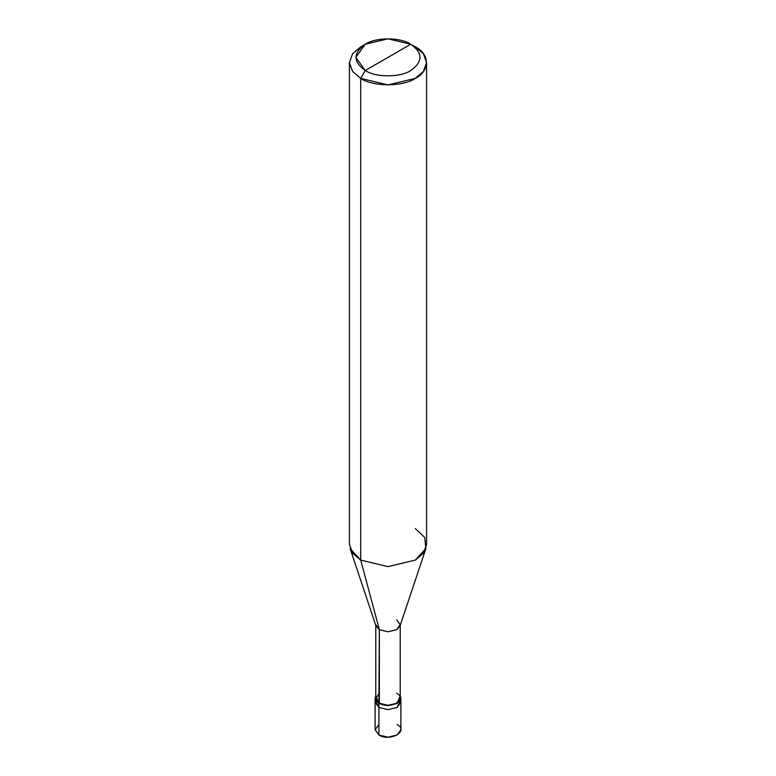 <?xml version="1.0" encoding="UTF-8"?>
<svg xmlns="http://www.w3.org/2000/svg" width="776" height="776" viewBox="0 0 776 776"><rect width="100%" height="100%" fill="white"/><g stroke="black" fill="none" stroke-linecap="round" stroke-linejoin="round"><path stroke-width="1.16" d="M400.406 700.224L397.099 707.45L388 709.623L378.901 707.45L378.901 735.027L375.128 729.77L375.128 702.193L378.901 707.45L375.594 700.224L378.901 707.45L388 709.623L397.099 707.45L400.872 702.193L397.099 707.45L388 709.623L378.901 707.45L375.128 702.193L375.128 698.255L378.901 703.502L378.901 707.45L388 709.623L397.099 707.45L400.406 700.224M378.901 724.522L375.128 729.77L378.901 735.027C390.134 742.089 409.33 731.002 397.099 724.522M379.357 693.259L375.778 698.255L379.357 703.24L378.901 703.502L388 705.685L397.099 703.502L400.872 698.255L400.872 729.77L397.099 735.027L388 737.2L378.901 735.027L378.901 703.502L375.778 695.936L375.128 698.255M400.872 698.255L400.222 695.936L397.099 703.502L388 705.685L378.901 703.502L379.357 629.695L360.704 560.088L360.704 78.386L365.253 70.509C375.487 77.59 400.513 77.59 410.746 70.509C423.017 61.75 423.017 52.991 410.746 44.242L365.253 70.509C352.983 61.75 352.983 52.991 365.253 44.242C375.487 37.151 400.513 37.151 410.746 44.242C423.017 52.991 423.017 61.75 410.746 70.509C400.513 77.59 375.487 77.59 365.253 70.509L410.746 44.242L388 38.8L365.253 44.242L355.835 57.375L365.253 70.509L360.704 78.386L360.704 560.088L379.357 629.695L379.357 703.24L375.778 698.255L375.778 624.709L379.357 629.695L376.001 626.048L350.092 548.554L360.704 560.088L352.576 553.181L349.394 544.325L349.394 62.623L352.576 71.479L360.704 78.386L352.576 71.479L349.394 62.623L352.576 53.777L360.704 46.87L352.576 53.777L349.394 62.623M426.606 62.623L423.424 53.777L415.296 46.87C430.02 53.961 430.02 71.295 415.296 78.386C403.016 86.883 372.984 86.883 360.704 78.386L388 84.914L415.296 78.386L423.424 71.479L426.606 62.623L426.606 544.325L423.424 553.181L415.296 560.088L388 566.616L360.704 560.088L388 566.616L415.296 560.088L425.908 548.554L399.999 626.048L396.643 629.695L388 631.771L379.357 629.695L388 631.771L396.643 629.695L400.222 624.709L400.222 698.255L396.643 703.24L388 705.306L379.357 703.24C390.027 709.953 408.263 699.418 396.643 693.259M400.222 624.709L396.643 619.714M425.908 548.554L424.695 537.399L415.296 528.572M415.296 46.87L410.746 44.242L415.296 46.87M360.704 46.87L365.253 44.242"/></g></svg>
